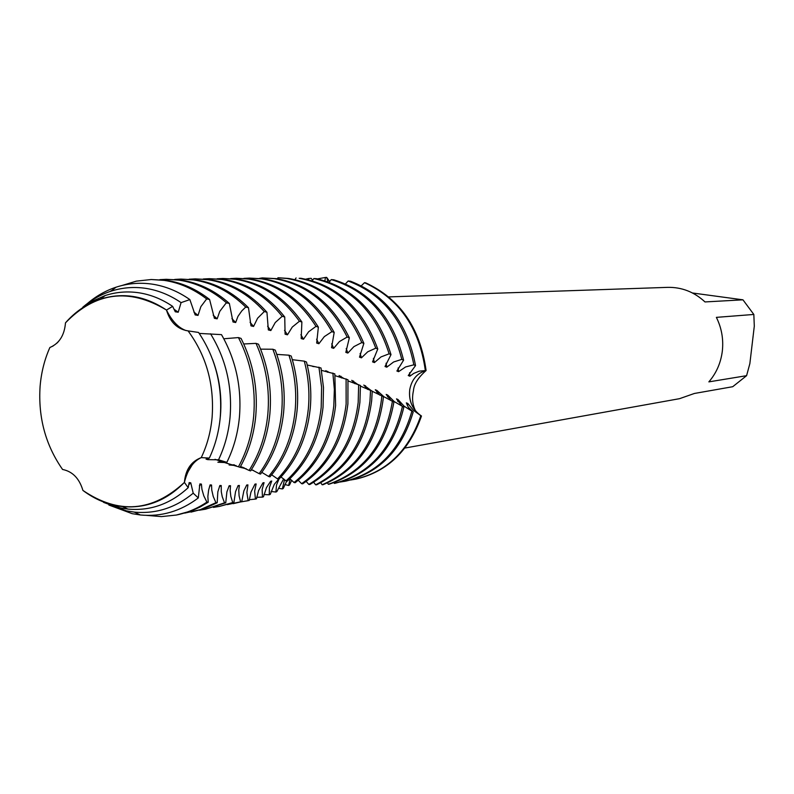 <?xml version="1.0" encoding="UTF-8"?>
<svg xmlns="http://www.w3.org/2000/svg" width="794" height="794" viewBox="0 0 794 794"><rect width="100%" height="100%" fill="white"/><g stroke="black" fill="none" stroke-linecap="round" stroke-linejoin="round"><path stroke-width="1.19" d="M201.239 457.622L209.328 458.078C215.234 445.523 218.876 431.926 220.246 417.287C222.598 385.775 215.363 357.489 198.56 332.448L188.069 330.89C206.43 355.861 214.44 384.693 212.107 417.396C210.757 431.857 207.135 445.265 201.239 457.622C193.18 461.314 187.563 469.582 184.397 482.415C185.508 469.73 191.126 461.473 201.239 457.622C207.135 445.265 210.757 431.857 212.107 417.396C214.44 384.693 206.43 355.861 188.069 330.89C177.38 329.192 170.184 322.245 166.482 310.047C171.871 321.004 178.422 327.862 186.143 330.612L186.133 330.612M65.485 322.84C75.43 311.486 87.112 303.576 100.51 299.11C123.1 292.142 145.094 295.785 166.482 310.047C129.104 287.607 95.439 291.864 65.485 322.84C64.453 335.286 59.252 343.504 49.873 347.504C44.504 359.583 41.248 372.535 40.097 386.341C38.062 417.376 45.546 445.077 62.567 469.462C72.552 471.467 79.34 478.454 82.913 490.424C118.604 514.641 152.428 511.971 184.397 482.415L184.605 481.333M404.871 448.054L679.535 398.677L694.393 393.467L732.723 386.708L746.588 375.681L708.863 381.874C716.357 373.15 720.843 362.888 722.332 351.067C723.622 339.227 721.637 327.991 716.377 317.362L753.834 314.454L742.956 299.824L705.003 301.938C694.214 291.944 681.778 287.091 667.685 287.359L388.782 296.906M166.482 310.047L172.635 306.375L175.285 311.794L178.223 312.231L181.072 302.623L189.865 299.596L195.155 314.92L198.004 315.407L200.882 306.623L206.658 298.931L209.596 299.487L214.39 318.325L217.149 318.841L219.759 311.387L225.516 303.804L226.518 302.851L229.357 303.447L233.009 321.977L235.669 322.533L237.962 316.379L241.813 310.871L245.723 307.07L248.472 307.705L250.993 325.858L253.564 326.443L257.613 318.205L264.283 311.556L266.933 312.241L268.352 329.937L270.833 330.552L275.25 322.543L282.178 316.3L284.738 317.005L285.086 334.185L287.478 334.82L292.252 327.088L299.417 321.252L301.879 321.987L301.194 338.572L303.487 339.227L308.608 331.793L316.002 326.374L318.364 327.138L316.677 343.068L318.88 343.733L324.329 336.616L331.912 331.644L334.185 332.428L331.545 347.673L333.669 348.348L339.425 341.569L347.177 337.043L349.35 337.847L345.827 352.377L347.861 353.062L353.896 346.641L361.806 342.571L363.88 343.385L359.503 357.141L361.439 357.836L367.751 351.782L375.78 348.169L377.765 348.993L372.565 361.885L374.421 362.58L380.981 356.933L389.12 353.816L391.005 354.63L385.021 366.52L386.787 367.185L393.596 361.995L401.794 359.374L403.59 360.168L396.901 371.016L398.588 371.671L405.605 366.947L413.843 364.813L415.54 365.597L408.245 375.532L409.853 376.207L413.753 373.408L419.321 371.126L426.09 370.53C417.158 373.12 411.719 379.482 409.754 389.606C408.612 401.109 412.513 409.912 421.475 416.016L420.83 415.719C408.721 450.615 386.906 471.775 355.365 479.209L355.762 479.129C387.323 471.864 409.228 450.833 421.475 416.016L418.845 414.19C411.649 407.818 408.622 399.63 409.754 389.606C411.719 379.482 417.158 373.12 426.09 370.53C418.081 377.646 413.863 384.365 413.456 390.698C411.788 398.27 412.523 405.049 415.639 411.044M324.885 280.758L325.461 277.453L326.671 277.394L327.952 281.751L326.671 277.394L329.679 281.533M365.657 282.833C400.077 298.792 420.224 328.021 426.09 370.53C420.224 328.021 400.077 298.792 365.657 282.833L364.486 282.694L361.339 285.761M692.507 292.996L742.956 299.824M753.834 314.454L754.3 326.155L749.864 363.592L746.588 375.681M49.873 347.504C44.504 359.583 41.248 372.535 40.097 386.341C38.062 417.376 45.546 445.077 62.567 469.462M181.181 328.398L178.531 326.423M278.664 479.189L274.327 484.28L270.248 494.394L269.265 494.771L269.434 487.447L271.747 481.015L270.635 481.273L266.476 487.585L263.459 496.806L262.447 497.123L262.149 489.511L264.065 482.663L262.923 482.881L258.566 490.613L256.462 498.831L255.42 499.089L254.646 491.208L256.144 483.963L254.963 484.132L250.954 492.141L249.227 500.448L248.145 500.657L246.874 492.528L247.936 484.916L246.716 485.015L243.867 490.871L241.723 501.669L240.602 501.808L239.093 495.843L238.766 489.958L239.401 485.491L238.131 485.551L235.56 491.585L233.902 502.453L232.741 502.542L230.846 496.458L230.151 490.374L230.518 485.71L229.188 485.71L226.895 491.903L225.744 502.82L224.523 502.84L222.231 496.657L221.268 491.655L221.238 485.551L219.859 485.501L217.844 491.833L217.199 502.751L215.918 502.701L213.229 496.449L211.76 490.047L211.551 485.015L210.092 484.906L208.624 490.077L207.859 496.399L208.227 502.225L206.887 502.116L203.79 495.823L201.924 489.293L201.398 484.102L199.88 483.933L198.302 497.937L193.22 493.203C175.464 507.832 155.823 514.125 134.285 512.1L126.385 510.86L103.557 502.364M98.595 499.892L120.271 507.892L127.894 509.083C150.284 511.128 170.392 503.992 188.198 487.675L184.397 482.415C166.551 500.577 145.957 508.636 122.594 506.582L127.894 509.083M291.696 480.281L289.522 484.955L288.619 485.481L284.828 484.509M288.619 485.481L290.147 479.01M377.765 348.993C362.908 308.578 337.281 285.006 300.906 278.277L299.149 278.307C335.207 284.937 360.754 308.231 375.78 348.169M381.805 395.839L381.497 399.481C375.631 441.792 355.841 470.217 322.126 484.747L323.039 484.707C357.161 470.395 377.21 441.911 383.165 399.263L383.393 396.643L372.227 391.273M296.083 277.94L294.971 279.597M363.88 343.385C348.02 306.216 322.969 284.58 288.738 278.466L277.989 277.741L286.942 278.496C320.865 284.52 345.817 305.879 361.806 342.571M370.55 390.311L369.964 400.98C364.674 440.958 346.561 468.897 315.635 484.797L316.598 484.816C347.941 469.095 366.292 441.077 371.661 400.762L372.237 391.124L360.456 386.132M277.989 277.741L277.364 278.813M349.35 337.847C332.755 303.933 308.409 284.202 276.312 278.654L262.278 277.91L274.476 278.684C306.266 284.153 330.502 303.606 347.177 337.043M358.66 384.653L358.173 402.518C353.409 440.144 336.964 467.458 308.816 484.439L309.829 484.519C338.383 467.666 355.077 440.263 359.91 402.29L360.436 385.487L348.07 380.931M259.39 278.366L262.278 277.91M334.185 332.428C317.124 301.74 293.601 283.885 263.618 278.853L249.455 278.099L261.742 278.883C291.418 283.845 314.811 301.432 331.912 331.644M346.095 378.897L346.124 404.086C341.847 439.37 327.009 465.909 301.621 483.685L302.693 483.814C328.488 466.138 343.554 439.489 347.901 403.858L347.971 379.74L335.088 375.681M243.877 278.376L249.455 278.099M318.364 327.138C301.105 299.636 278.525 283.617 250.636 279.051L236.344 278.287L248.721 279.081C276.302 283.577 298.733 299.338 316.002 326.374M332.865 373.041L334.353 389.368L333.808 405.694C329.967 438.625 316.707 464.242 294.028 482.514L295.16 482.712C318.235 464.49 331.723 438.735 335.614 405.456L334.84 373.905L321.471 370.361M230.647 278.575L236.344 278.287M301.879 321.987C284.679 297.621 263.171 283.379 237.376 279.25L222.945 278.486L235.421 279.28C260.908 283.349 282.247 297.333 299.417 321.252M318.93 367.116L321.6 387.174L321.203 407.332C317.779 437.911 306.047 462.436 286.029 480.916L287.22 481.174C307.625 462.704 319.575 438.01 323.059 407.084L323.486 387.492L321.004 367.979L307.218 365.022M217.119 278.783L222.945 278.486M284.738 317.005C267.836 295.696 247.53 283.18 223.819 279.458L209.249 278.684L221.814 279.498C245.217 283.15 265.345 295.418 282.178 316.3M304.291 361.151C308.469 376.892 309.819 392.851 308.32 409.009C305.263 437.206 295.021 460.51 277.572 478.911L278.833 479.229C296.648 460.798 307.109 437.305 310.216 408.761C311.685 393 310.434 377.418 306.474 362.024L304.291 361.151L292.331 359.692M203.284 278.992L209.249 278.684M266.933 312.241C250.576 293.869 231.58 283.011 209.953 279.677L195.235 278.883L207.899 279.706C229.228 282.992 248.026 293.611 264.283 311.556M288.937 355.186C294.782 373.269 296.847 391.779 295.13 410.726C292.43 436.531 283.597 458.456 268.62 476.479L269.96 476.866C285.284 458.763 294.326 436.631 297.075 410.468C298.762 391.938 296.807 373.795 291.219 356.049L288.937 355.186L276.788 354.392M189.141 279.21L195.235 278.883M248.472 307.705C232.89 292.142 215.323 282.872 195.761 279.895L180.903 279.091L193.667 279.925C212.921 282.853 230.28 291.904 245.723 307.07M272.848 349.241C280.639 369.567 283.567 390.648 281.642 412.483C279.26 435.886 271.766 456.272 259.152 473.651L260.561 474.087C273.513 456.6 281.205 435.975 283.627 412.225C285.532 390.817 282.733 370.113 275.24 350.104L272.848 349.241L260.601 349.152M174.67 279.428L180.903 279.091M229.357 303.447C214.777 290.535 198.738 282.753 181.25 280.113L166.244 279.309L179.107 280.153C196.287 282.743 212.097 290.306 226.518 302.851M256.015 343.365C266.02 365.806 269.96 389.447 267.826 414.279C265.752 435.261 259.509 453.969 249.108 470.415L250.606 470.911C261.325 454.317 267.737 435.35 269.861 414.021C271.965 389.626 268.183 366.362 258.516 344.219L256.015 343.365L243.748 343.971M159.862 279.657L166.244 279.309M209.596 299.487C196.207 289.036 181.806 282.654 166.393 280.342L151.237 279.528L164.199 280.381C179.315 282.644 193.468 288.827 206.658 298.931M238.438 337.579C250.914 361.985 255.996 388.167 253.683 416.125C251.887 434.655 246.815 451.538 238.468 466.783L240.056 467.338C248.701 451.905 253.931 434.745 255.767 415.858C258.05 388.355 253.147 362.54 241.058 338.413L238.438 337.579L223.809 338.77M109.959 291.527L111.934 290.376M121.939 285.512L136.32 281.145L151.237 279.528M108.847 505.024L132.201 513.678L140.359 514.969C161.281 516.983 180.595 511.306 198.302 497.937M189.865 299.596C177.985 291.279 165.4 286.118 152.111 284.123C139.794 282.356 127.794 283.369 116.113 287.18C105.671 290.634 96.104 296.093 87.4 303.526M210.529 333.768C225.923 358.858 232.434 386.658 230.071 417.158C228.622 432.482 224.781 446.694 218.529 459.805L226.856 462.336C233.684 448.471 237.882 433.375 239.431 417.029C241.813 387.244 235.828 359.781 221.486 334.631L199.225 333.411M82.784 307.238C91.26 299.953 100.59 294.624 110.773 291.259C122.087 287.587 133.69 286.604 145.61 288.331C158.056 290.227 169.876 294.991 181.072 302.623M172.635 306.375C161.946 299.12 150.662 294.584 138.781 292.768C127.288 291.08 116.083 292.013 105.165 295.547L91.211 301.73L78.457 310.702M420.83 415.719L413.446 410.3L407.739 403.412L406.339 402.886L408.285 407.193L413.208 411.977L404.136 406.21L397.973 399.501L396.504 398.886L402.181 406.349M333.946 482.663L334.324 483.407L335.187 483.248C370.947 474.087 393.824 448.739 403.838 407.183L394.32 401.645L387.72 395.094L386.182 394.429L391.234 400.791M327.495 482.911L328.309 484.29L329.192 484.191C364.654 472.251 386.221 444.868 393.913 402.042L383.949 396.762L376.922 390.44L375.294 389.745L379.82 395.144M371.394 390.717L363.811 385.05L367.741 389.457M357.836 384.475L351.742 380.326L354.958 383.72M343.991 378.53L339.068 375.542L341.509 377.954M329.441 372.584L325.778 370.689L327.376 372.168M314.196 366.669L312.578 366.391M415.54 365.597C407.491 323.138 385.834 295.021 350.571 281.235L348.159 280.997L345.509 283.865M403.59 360.168C393.129 317.878 369.855 291.08 333.758 279.786L331.257 279.597L329.123 282.168M391.005 354.63C378.113 312.677 353.261 287.359 316.429 278.684L313.868 278.565L312.241 280.719M49.953 347.474L53.238 345.916M56.85 343.207L58.438 341.569M308.459 279.716L308.677 278.505L311.139 278.327L312.618 280.252M286.723 481.075L283.269 488.459L282.336 488.945L284.54 479.586M283.657 478.861L276.838 491.605L275.895 492.032L276.511 485.035L278.962 479.1M193.22 493.203L190.758 482.812L189.161 482.593L188.198 487.675M187.483 472.609L192.049 465.115M209.328 458.078L206.063 459.17L207.83 459.647L218.529 459.805M225.824 461.969L221.417 461.503L217.874 462.247L224.504 462.525L238.468 466.783M234.28 464.788L229.099 464.976L236.046 465.552M240.522 466.515L249.108 470.415M242.984 467.348L240.066 467.329M240.036 467.329L244.185 467.835M251.46 469.582L259.152 473.651M261.841 472.351L268.62 476.479M271.677 474.812L277.572 478.911M281.007 476.966L286.029 480.916M289.85 478.782L294.028 482.514M298.226 480.271L301.621 483.685M306.166 481.432L308.816 484.439M313.67 482.276L315.635 484.797M320.766 482.762L322.126 484.747M340.15 482.037L345.896 481.104C379.453 473.006 401.893 449.97 413.208 411.977M178.223 312.231L173.946 309.174M207.83 459.647L208.544 458.267M219.442 424.085C222.727 401.923 220.424 380.346 212.554 359.364M198.004 315.407L193.865 312.022M199.354 485.789L201.398 484.102M206.887 502.116C197.319 508.557 187.126 512.864 176.308 515.048L161.381 516.606L146.404 515.366M176.308 515.048L191.652 510.8L200.108 506.999L208.227 502.225M217.149 318.841L213.189 315.168M209.586 486.414L211.551 485.015M215.918 502.701L200.157 509.708L184.714 513.113M191.026 512.11L203.701 508.815L217.199 502.751M235.669 322.533L231.917 318.602M241.267 467.686L241.862 466.941M219.382 486.682L221.238 485.551M224.523 502.84L205.398 509.232L199.234 510.214M205.398 509.232L225.744 502.82M253.564 326.443L250.06 322.295M228.781 486.593L230.518 485.71M232.741 502.542L219.452 506.413L213.427 507.386M219.452 506.413L233.902 502.453M270.833 330.552L267.608 326.225M237.803 486.166L239.401 485.491M240.602 501.808L227.302 504.617M233.188 503.664L241.723 501.669M287.478 334.82L284.54 330.373M246.487 485.402L247.936 484.916M248.145 500.657L240.87 501.907M246.626 500.974L249.227 500.448M303.487 339.227L300.876 334.701M254.854 484.29L256.144 483.963M255.42 499.089L249.286 499.714M318.88 343.733L316.588 339.197M327.922 372.287L327.763 371.403M262.447 497.123L256.68 497.292M333.669 348.348L331.694 343.822M341.122 377.646L340.963 376.247M269.265 494.771L263.926 494.543M347.861 353.062L346.204 348.586M353.638 382.589L353.538 381.021M275.895 492.032L271.022 491.486M361.439 357.836L360.109 353.459M365.538 387.432L365.528 385.735M282.336 488.945L279.319 488.409M374.421 362.58L373.388 358.372M376.832 392.196L376.922 390.44M313.868 278.565C350.789 286.842 375.87 311.923 389.12 353.816M392.415 401.268C385.08 444.263 363.712 471.944 328.309 484.29M386.787 367.185L386.053 363.235M387.532 396.891L387.72 395.094M331.257 279.597C367.473 290.525 390.985 317.114 401.794 359.374M402.429 406.459C392.742 448.203 370.044 473.849 334.324 483.407M292.41 480.916L291.517 480.608M356.169 479.05C387.541 471.666 409.307 450.655 421.475 416.016M398.588 371.671L398.112 367.979M397.665 401.337L397.973 399.501M364.486 282.694C398.975 298.494 419.242 327.644 425.276 370.143M355.365 479.209L350.611 480.003M317.481 278.893L325.461 277.453M348.159 280.997C383.542 294.435 405.436 322.374 413.843 364.813M411.878 411.302C400.712 449.841 378.172 473.214 344.268 481.432M305.829 279.131L308.677 278.505M409.853 376.207L409.595 372.704M407.302 405.347L407.739 403.412M188.664 484.806L190.758 482.812M82.913 490.424C95.151 499.625 108.371 505.014 122.594 506.582M253.485 470.415L251.232 469.949M246.269 468.807L241.862 467.696M215.005 459.309L221.417 461.513M224.504 462.525L231.243 464.659M233.436 465.324L238.418 466.763M100.51 299.11L105.165 295.547M110.773 291.259L116.113 287.18M134.285 512.1L140.359 514.969"/></g></svg>
